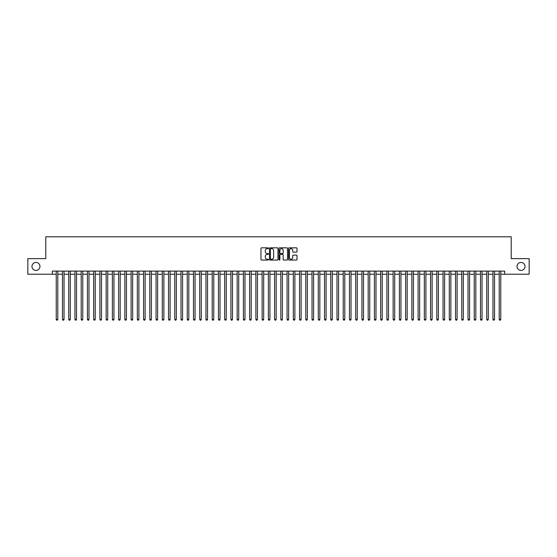 <?xml version="1.0" encoding="UTF-8"?>
<svg xmlns="http://www.w3.org/2000/svg" width="557" height="557" viewBox="0 0 557 557"><rect width="100%" height="100%" fill="white"/><g stroke="black" fill="none" stroke-linecap="round" stroke-linejoin="round"><path stroke-width="0.84" d="M268.516 248.255A0.432 0.432 0 0 0 268.091 247.823L261.581 247.823A0.613 0.613 0 0 0 260.968 248.436L260.968 259.465A0.613 0.613 0 0 0 261.581 260.07L268.091 260.07A0.432 0.432 0 0 0 268.516 259.646A0.432 0.432 0 0 0 268.091 259.214L267.249 259.214A1.956 1.956 0 0 1 265.285 257.257L265.285 256.338A1.956 1.956 0 0 1 267.249 254.375L268.091 254.375A0.432 0.432 0 0 0 268.516 253.95A0.432 0.432 0 0 0 268.091 253.519L267.249 253.519A1.956 1.956 0 0 1 265.285 251.562L265.285 250.643A1.956 1.956 0 0 1 267.249 248.687L268.091 248.687A0.432 0.432 0 0 0 268.516 248.255M517.049 266.427A3.99 3.99 0 0 0 521.039 270.423A3.99 3.99 0 0 0 525.035 266.427A3.99 3.99 0 0 0 521.039 262.438A3.99 3.99 0 0 0 517.049 266.427M31.965 266.427A3.99 3.99 0 0 0 35.961 270.423A3.99 3.99 0 0 0 39.951 266.427A3.99 3.99 0 0 0 35.961 262.438A3.99 3.99 0 0 0 31.965 266.427M296.401 252.14A0.613 0.613 0 0 0 297.006 251.527L297.006 248.436A0.613 0.613 0 0 0 296.401 247.823L289.174 247.823A0.613 0.613 0 0 0 288.561 248.436L288.561 259.465A0.613 0.613 0 0 0 289.174 260.07L296.401 260.07A0.613 0.613 0 0 0 297.006 259.465L297.006 255.726A0.613 0.613 0 0 0 296.401 255.113L293.302 255.113A0.613 0.613 0 0 0 292.69 255.726L292.69 257.578A1.636 1.636 0 0 1 291.053 259.214A1.636 1.636 0 0 1 289.417 257.578L289.417 250.323A1.636 1.636 0 0 1 291.053 248.687A1.636 1.636 0 0 1 292.69 250.323L292.69 251.527A0.613 0.613 0 0 0 293.302 252.14L296.401 252.14M52.337 274.225L27.85 274.225L27.85 258.629L45.785 258.629L45.785 236.795L511.215 236.795L511.215 258.629L529.15 258.629L529.15 274.225L504.663 274.225L504.663 271.106L52.337 271.106L52.337 274.225L56.236 274.225M277.964 248.436A0.613 0.613 0 0 0 277.351 247.823L270.124 247.823A0.613 0.613 0 0 0 269.511 248.436L269.511 259.465A0.613 0.613 0 0 0 270.124 260.07L277.351 260.07A0.613 0.613 0 0 0 277.964 259.465L277.964 248.436M279.649 247.823L286.876 247.823A0.613 0.613 0 0 1 287.489 248.436L287.489 259.465A0.613 0.613 0 0 1 286.876 260.07L283.785 260.07A0.613 0.613 0 0 1 283.172 259.465L283.172 254.988A0.613 0.613 0 0 0 282.559 254.375L280.505 254.375A0.613 0.613 0 0 0 279.893 254.988L279.893 259.646A0.432 0.432 0 0 1 279.468 260.07A0.432 0.432 0 0 1 279.036 259.646L279.036 248.436A0.613 0.613 0 0 1 279.649 247.823M57.796 274.225L62.475 274.225M64.034 274.225L68.713 274.225M70.273 274.225L74.951 274.225M76.511 274.225L81.19 274.225M82.756 274.225L87.435 274.225M88.995 274.225L93.673 274.225M95.233 274.225L99.912 274.225M101.471 274.225L106.15 274.225M107.71 274.225L112.389 274.225M113.948 274.225L118.627 274.225M120.187 274.225L124.865 274.225M126.425 274.225L131.104 274.225M132.663 274.225L137.342 274.225M138.902 274.225L143.581 274.225M145.14 274.225L149.819 274.225M151.379 274.225L156.057 274.225M157.617 274.225L162.303 274.225M163.862 274.225L168.541 274.225M170.101 274.225L174.78 274.225M176.339 274.225L181.018 274.225M182.578 274.225L187.256 274.225M188.816 274.225L193.495 274.225M195.054 274.225L199.733 274.225M201.293 274.225L205.972 274.225M207.531 274.225L212.21 274.225M213.77 274.225L218.448 274.225M220.008 274.225L224.687 274.225M226.246 274.225L230.925 274.225M232.485 274.225L237.164 274.225M238.723 274.225L243.409 274.225M244.969 274.225L249.647 274.225M251.207 274.225L255.886 274.225M257.445 274.225L262.124 274.225M263.684 274.225L268.363 274.225M269.922 274.225L274.601 274.225M276.161 274.225L280.839 274.225M282.399 274.225L287.078 274.225M288.637 274.225L293.316 274.225M294.876 274.225L299.555 274.225M301.114 274.225L305.793 274.225M307.353 274.225L312.031 274.225M313.591 274.225L318.277 274.225M319.836 274.225L324.515 274.225M326.075 274.225L330.754 274.225M332.313 274.225L336.992 274.225M338.552 274.225L343.23 274.225M344.79 274.225L349.469 274.225M351.028 274.225L355.707 274.225M357.267 274.225L361.946 274.225M363.505 274.225L368.184 274.225M369.744 274.225L374.422 274.225M375.982 274.225L380.661 274.225M382.22 274.225L386.899 274.225M388.459 274.225L393.138 274.225M394.697 274.225L399.383 274.225M400.943 274.225L405.621 274.225M407.181 274.225L411.86 274.225M413.419 274.225L418.098 274.225M419.658 274.225L424.337 274.225M425.896 274.225L430.575 274.225M432.135 274.225L436.813 274.225M438.373 274.225L443.052 274.225M444.611 274.225L449.29 274.225M450.85 274.225L455.529 274.225M457.088 274.225L461.767 274.225M463.327 274.225L468.005 274.225M469.565 274.225L474.244 274.225M475.81 274.225L480.489 274.225M482.049 274.225L486.727 274.225M488.287 274.225L492.966 274.225M494.525 274.225L499.204 274.225M500.764 274.225L504.663 274.225M270.799 248.687A0.432 0.432 0 0 0 270.368 249.111L270.368 258.789A0.432 0.432 0 0 0 270.799 259.214L271.684 259.214A1.956 1.956 0 0 0 273.647 257.257L273.647 250.643A1.956 1.956 0 0 0 271.684 248.687L270.799 248.687M283.172 250.351A1.636 1.636 0 0 0 281.529 248.714A1.636 1.636 0 0 0 279.893 250.351L279.893 252.906A0.613 0.613 0 0 0 280.505 253.519L282.559 253.519A0.613 0.613 0 0 0 283.172 252.906L283.172 250.351M57.796 271.106L57.796 319.398L56.236 319.398L56.236 271.106M57.796 319.398L57.329 320.205L56.703 320.205L56.236 319.398M64.034 271.106L64.034 319.398L62.475 319.398L62.475 271.106M64.034 319.398L63.568 320.205L62.941 320.205L62.475 319.398M70.273 271.106L70.273 319.398L68.713 319.398L68.713 271.106M70.273 319.398L69.806 320.205L69.186 320.205L68.713 319.398M76.511 271.106L76.511 319.398L74.951 319.398L74.951 271.106M76.511 319.398L76.044 320.205L75.425 320.205L74.951 319.398M82.756 271.106L82.756 319.398L81.19 319.398L81.19 271.106M82.756 319.398L82.283 320.205L81.663 320.205L81.19 319.398M88.995 271.106L88.995 319.398L87.435 319.398L87.435 271.106M88.995 319.398L88.521 320.205L87.902 320.205L87.435 319.398M95.233 271.106L95.233 319.398L93.673 319.398L93.673 271.106M95.233 319.398L94.76 320.205L94.14 320.205L93.673 319.398M101.471 271.106L101.471 319.398L99.912 319.398L99.912 271.106M101.471 319.398L101.005 320.205L100.378 320.205L99.912 319.398M107.71 271.106L107.71 319.398L106.15 319.398L106.15 271.106M107.71 319.398L107.243 320.205L106.617 320.205L106.15 319.398M113.948 271.106L113.948 319.398L112.389 319.398L112.389 271.106M113.948 319.398L113.482 320.205L112.855 320.205L112.389 319.398M120.187 271.106L120.187 319.398L118.627 319.398L118.627 271.106M120.187 319.398L119.72 320.205L119.094 320.205L118.627 319.398M126.425 271.106L126.425 319.398L124.865 319.398L124.865 271.106M126.425 319.398L125.959 320.205L125.332 320.205L124.865 319.398M132.663 271.106L132.663 319.398L131.104 319.398L131.104 271.106M132.663 319.398L132.197 320.205L131.57 320.205L131.104 319.398M138.902 271.106L138.902 319.398L137.342 319.398L137.342 271.106M138.902 319.398L138.435 320.205L137.809 320.205L137.342 319.398M145.14 271.106L145.14 319.398L143.581 319.398L143.581 271.106M145.14 319.398L144.674 320.205L144.047 320.205L143.581 319.398M151.379 271.106L151.379 319.398L149.819 319.398L149.819 271.106M151.379 319.398L150.912 320.205L150.293 320.205L149.819 319.398M157.617 271.106L157.617 319.398L156.057 319.398L156.057 271.106M157.617 319.398L157.151 320.205L156.531 320.205L156.057 319.398M163.862 271.106L163.862 319.398L162.303 319.398L162.303 271.106M163.862 319.398L163.389 320.205L162.769 320.205L162.303 319.398M170.101 271.106L170.101 319.398L168.541 319.398L168.541 271.106M170.101 319.398L169.627 320.205L169.008 320.205L168.541 319.398M176.339 271.106L176.339 319.398L174.78 319.398L174.78 271.106M176.339 319.398L175.866 320.205L175.246 320.205L174.78 319.398M182.578 271.106L182.578 319.398L181.018 319.398L181.018 271.106M182.578 319.398L182.111 320.205L181.485 320.205L181.018 319.398M188.816 271.106L188.816 319.398L187.256 319.398L187.256 271.106M188.816 319.398L188.35 320.205L187.723 320.205L187.256 319.398M195.054 271.106L195.054 319.398L193.495 319.398L193.495 271.106M195.054 319.398L194.588 320.205L193.961 320.205L193.495 319.398M201.293 271.106L201.293 319.398L199.733 319.398L199.733 271.106M201.293 319.398L200.826 320.205L200.2 320.205L199.733 319.398M207.531 271.106L207.531 319.398L205.972 319.398L205.972 271.106M207.531 319.398L207.065 320.205L206.438 320.205L205.972 319.398M213.77 271.106L213.77 319.398L212.21 319.398L212.21 271.106M213.77 319.398L213.303 320.205L212.677 320.205L212.21 319.398M220.008 271.106L220.008 319.398L218.448 319.398L218.448 271.106M220.008 319.398L219.542 320.205L218.915 320.205L218.448 319.398M226.246 271.106L226.246 319.398L224.687 319.398L224.687 271.106M226.246 319.398L225.78 320.205L225.16 320.205L224.687 319.398M232.485 271.106L232.485 319.398L230.925 319.398L230.925 271.106M232.485 319.398L232.018 320.205L231.399 320.205L230.925 319.398M238.723 271.106L238.723 319.398L237.164 319.398L237.164 271.106M238.723 319.398L238.257 320.205L237.637 320.205L237.164 319.398M244.969 271.106L244.969 319.398L243.409 319.398L243.409 271.106M244.969 319.398L244.495 320.205L243.875 320.205L243.409 319.398M251.207 271.106L251.207 319.398L249.647 319.398L249.647 271.106M251.207 319.398L250.734 320.205L250.114 320.205L249.647 319.398M257.445 271.106L257.445 319.398L255.886 319.398L255.886 271.106M257.445 319.398L256.979 320.205L256.352 320.205L255.886 319.398M263.684 271.106L263.684 319.398L262.124 319.398L262.124 271.106M263.684 319.398L263.217 320.205L262.591 320.205L262.124 319.398M269.922 271.106L269.922 319.398L268.363 319.398L268.363 271.106M269.922 319.398L269.456 320.205L268.829 320.205L268.363 319.398M276.161 271.106L276.161 319.398L274.601 319.398L274.601 271.106M276.161 319.398L275.694 320.205L275.067 320.205L274.601 319.398M282.399 271.106L282.399 319.398L280.839 319.398L280.839 271.106M282.399 319.398L281.933 320.205L281.306 320.205L280.839 319.398M288.637 271.106L288.637 319.398L287.078 319.398L287.078 271.106M288.637 319.398L288.171 320.205L287.544 320.205L287.078 319.398M294.876 271.106L294.876 319.398L293.316 319.398L293.316 271.106M294.876 319.398L294.409 320.205L293.783 320.205L293.316 319.398M301.114 271.106L301.114 319.398L299.555 319.398L299.555 271.106M301.114 319.398L300.648 320.205L300.021 320.205L299.555 319.398M307.353 271.106L307.353 319.398L305.793 319.398L305.793 271.106M307.353 319.398L306.886 320.205L306.266 320.205L305.793 319.398M313.591 271.106L313.591 319.398L312.031 319.398L312.031 271.106M313.591 319.398L313.125 320.205L312.505 320.205L312.031 319.398M319.836 271.106L319.836 319.398L318.277 319.398L318.277 271.106M319.836 319.398L319.363 320.205L318.743 320.205L318.277 319.398M326.075 271.106L326.075 319.398L324.515 319.398L324.515 271.106M326.075 319.398L325.601 320.205L324.982 320.205L324.515 319.398M332.313 271.106L332.313 319.398L330.754 319.398L330.754 271.106M332.313 319.398L331.84 320.205L331.22 320.205L330.754 319.398M338.552 271.106L338.552 319.398L336.992 319.398L336.992 271.106M338.552 319.398L338.085 320.205L337.458 320.205L336.992 319.398M344.79 271.106L344.79 319.398L343.23 319.398L343.23 271.106M344.79 319.398L344.323 320.205L343.697 320.205L343.23 319.398M351.028 271.106L351.028 319.398L349.469 319.398L349.469 271.106M351.028 319.398L350.562 320.205L349.935 320.205L349.469 319.398M357.267 271.106L357.267 319.398L355.707 319.398L355.707 271.106M357.267 319.398L356.8 320.205L356.174 320.205L355.707 319.398M363.505 271.106L363.505 319.398L361.946 319.398L361.946 271.106M363.505 319.398L363.039 320.205L362.412 320.205L361.946 319.398M369.744 271.106L369.744 319.398L368.184 319.398L368.184 271.106M369.744 319.398L369.277 320.205L368.65 320.205L368.184 319.398M375.982 271.106L375.982 319.398L374.422 319.398L374.422 271.106M375.982 319.398L375.515 320.205L374.889 320.205L374.422 319.398M382.22 271.106L382.22 319.398L380.661 319.398L380.661 271.106M382.22 319.398L381.754 320.205L381.134 320.205L380.661 319.398M388.459 271.106L388.459 319.398L386.899 319.398L386.899 271.106M388.459 319.398L387.992 320.205L387.373 320.205L386.899 319.398M394.697 271.106L394.697 319.398L393.138 319.398L393.138 271.106M394.697 319.398L394.231 320.205L393.611 320.205L393.138 319.398M400.943 271.106L400.943 319.398L399.383 319.398L399.383 271.106M400.943 319.398L400.469 320.205L399.849 320.205L399.383 319.398M407.181 271.106L407.181 319.398L405.621 319.398L405.621 271.106M407.181 319.398L406.707 320.205L406.088 320.205L405.621 319.398M413.419 271.106L413.419 319.398L411.86 319.398L411.86 271.106M413.419 319.398L412.953 320.205L412.326 320.205L411.86 319.398M419.658 271.106L419.658 319.398L418.098 319.398L418.098 271.106M419.658 319.398L419.191 320.205L418.565 320.205L418.098 319.398M425.896 271.106L425.896 319.398L424.337 319.398L424.337 271.106M425.896 319.398L425.43 320.205L424.803 320.205L424.337 319.398M432.135 271.106L432.135 319.398L430.575 319.398L430.575 271.106M432.135 319.398L431.668 320.205L431.041 320.205L430.575 319.398M438.373 271.106L438.373 319.398L436.813 319.398L436.813 271.106M438.373 319.398L437.906 320.205L437.28 320.205L436.813 319.398M444.611 271.106L444.611 319.398L443.052 319.398L443.052 271.106M444.611 319.398L444.145 320.205L443.518 320.205L443.052 319.398M450.85 271.106L450.85 319.398L449.29 319.398L449.29 271.106M450.85 319.398L450.383 320.205L449.757 320.205L449.29 319.398M457.088 271.106L457.088 319.398L455.529 319.398L455.529 271.106M457.088 319.398L456.622 320.205L455.995 320.205L455.529 319.398M463.327 271.106L463.327 319.398L461.767 319.398L461.767 271.106M463.327 319.398L462.86 320.205L462.24 320.205L461.767 319.398M469.565 271.106L469.565 319.398L468.005 319.398L468.005 271.106M469.565 319.398L469.098 320.205L468.479 320.205L468.005 319.398M475.81 271.106L475.81 319.398L474.244 319.398L474.244 271.106M475.81 319.398L475.337 320.205L474.717 320.205L474.244 319.398M482.049 271.106L482.049 319.398L480.489 319.398L480.489 271.106M482.049 319.398L481.575 320.205L480.956 320.205L480.489 319.398M488.287 271.106L488.287 319.398L486.727 319.398L486.727 271.106M488.287 319.398L487.814 320.205L487.194 320.205L486.727 319.398M494.525 271.106L494.525 319.398L492.966 319.398L492.966 271.106M494.525 319.398L494.059 320.205L493.432 320.205L492.966 319.398M500.764 271.106L500.764 319.398L499.204 319.398L499.204 271.106M500.764 319.398L500.297 320.205L499.671 320.205L499.204 319.398"/></g></svg>
